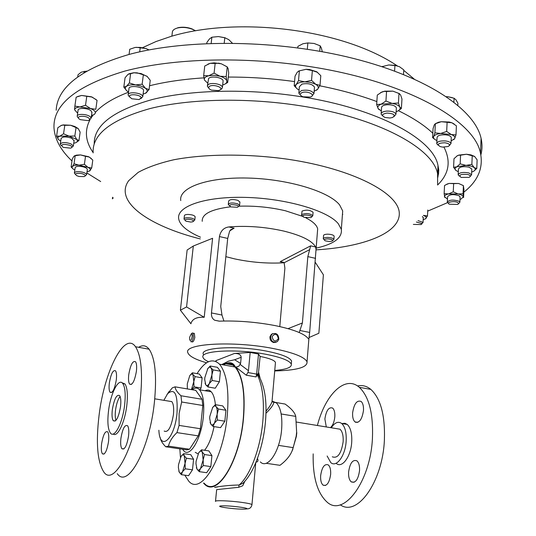 <?xml version="1.0" encoding="UTF-8"?>
<svg xmlns="http://www.w3.org/2000/svg" width="536" height="536" viewBox="0 0 536 536"><rect width="100%" height="100%" fill="white"/><g stroke="black" fill="none" stroke-linecap="round" stroke-linejoin="round"><path stroke-width="0.8" d="M115.997 420.331C115.16 418.06 115.006 414.65 115.535 410.1C116.439 403.782 117.96 399.233 120.098 396.459M112.339 409.598C114.255 398.811 116.681 394.141 119.629 395.595C120.835 397.504 121.136 401.176 120.54 406.603C118.603 417.477 116.178 422.18 113.25 420.706C112.024 418.757 111.723 415.052 112.339 409.598M120.928 438.267C122.637 428.505 124.861 424.338 127.608 425.758C128.774 427.581 129.089 431.024 128.546 436.09C126.824 445.918 124.6 450.113 121.873 448.672C120.687 446.816 120.372 443.346 120.928 438.267M128.761 374.563C130.523 364.674 132.801 360.413 135.575 361.773C136.626 363.442 136.908 366.597 136.405 371.227C134.623 381.183 132.345 385.471 129.591 384.098C128.519 382.396 128.245 379.213 128.761 374.563M109.337 383.019C110.999 373.739 113.076 369.679 115.562 370.832C116.546 372.399 116.788 375.455 116.279 379.997C114.604 389.33 112.526 393.417 110.054 392.245C109.056 390.65 108.815 387.575 109.337 383.019M101.599 443.788C103.207 434.629 105.244 430.649 107.703 431.862C108.788 433.557 109.049 436.88 108.5 441.818C106.878 451.037 104.848 455.037 102.403 453.818C101.304 452.089 101.036 448.746 101.599 443.788M352.621 412.854C352.407 417.189 353.19 420.204 354.973 421.906C359.194 423.453 362.035 419.634 363.488 410.449C363.683 406.141 362.906 403.146 361.157 401.471C356.909 399.923 354.062 403.715 352.621 412.854M348.594 472.015C348.373 476.738 349.244 480.015 351.207 481.844C355.388 483.412 358.169 479.666 359.549 470.601C359.75 465.905 358.885 462.655 356.956 460.853C352.748 459.278 349.961 463.003 348.594 472.015M320.649 475.626C320.407 480.243 321.205 483.405 323.041 485.12C326.813 486.467 329.352 482.869 330.652 474.333C330.88 469.737 330.089 466.595 328.28 464.906C324.488 463.56 321.948 467.131 320.649 475.626M330.424 427.634C332.829 425.49 334.29 421.879 334.812 416.8C335.027 412.559 334.31 409.658 332.662 408.084C328.829 406.757 326.236 410.395 324.876 418.998L326.303 426.958M345.07 424.063L345.291 423.373M195.426 30.807L192.263 29.205C187.419 27.437 182.675 26.994 178.019 27.872L177.195 28.073C173.899 29.058 172.27 30.579 172.304 32.636L171.922 35.778M193.516 333.238L194.34 333.399L194.823 337.513C193.952 340.956 192.987 342.39 191.915 341.827L191.406 341.734M190.622 341.586C191.727 342.162 192.659 340.708 193.409 337.245L193.047 333.151L192.424 332.936L191.767 333.439M192.049 337.09C192.303 334.913 192.055 333.814 191.298 333.794L189.644 337.271L189.617 339.663C190.394 341.298 191.205 340.44 192.049 337.09M302.652 216.202L301.567 215.15L301.761 214.534C306.043 212.966 309.721 213.348 312.796 215.686L312.173 216.638M313.044 212.638L313.078 212.269C310.009 209.918 306.331 209.536 302.049 211.117L301.601 214.789M302.813 215.847C304.153 214.099 313.151 215.593 311.356 217.261L310.739 217.643L303.838 217.315L302.813 215.847M229.348 205.623L228.276 204.518C229.442 202.715 232.604 202.501 237.756 203.868L239.585 205.328L238.245 206.662M239.894 202.246L238.105 200.424C232.959 199.05 229.797 199.265 228.631 201.08L228.309 204.162M230.815 206.896L230.554 206.782C228.705 204.605 230.802 204.082 236.832 205.228C238.527 205.998 238.721 206.682 237.421 207.278L230.815 206.896M324.32 239.847L323.282 238.902C323.295 238.011 324.662 237.528 327.375 237.441C331.02 237.562 333.198 238.212 333.901 239.384L332.668 240.677M334.129 236.443L334.149 236.135C333.439 234.956 331.268 234.306 327.63 234.178C324.916 234.272 323.55 234.761 323.536 235.659L323.302 238.594M327.55 238.875C331.811 239.203 333.318 239.96 332.079 241.146L329.459 241.555L325.278 240.832C323.556 239.76 324.32 239.103 327.55 238.875M185.027 220.115L184.009 219.077C184.029 218.266 185.208 217.817 187.56 217.737C191.566 217.897 193.972 218.661 194.789 220.028L193.496 221.254M195.124 217.04L195.158 216.738C194.34 215.365 191.935 214.601 187.935 214.44C185.583 214.521 184.404 214.976 184.384 215.794L184.042 218.789M190.722 222.072L186.019 221.174C184.317 220.082 184.92 219.432 187.828 219.211C192.518 219.633 194.173 220.484 192.799 221.77L190.722 222.072M180.766 200.591C178.542 187.701 207.144 177.054 247.545 178.046C287.879 178.917 329.251 191.493 339.663 205.013L342.698 210.963L342.31 216.189M200.504 237.193C194.246 234.507 189.221 231.632 185.443 228.564C181.463 225.308 179.212 222.031 178.682 218.728C176.371 206.36 205.047 196.276 245.629 197.402C286.15 198.407 327.764 210.655 338.263 223.659L341.338 229.381C342.377 237.843 333.975 244.094 316.133 248.141M332.3 456.799C337.66 458.749 341.278 453.711 343.154 441.684C343.442 435.641 342.397 431.48 340.012 429.202L336.42 428.619M336.28 463.426C342.015 468.719 350.98 456.551 351.723 442.033C352.112 433.503 350.604 427.634 347.207 424.418L344.748 423.252L342.082 423.567M327.134 456.009L330.786 462.602C336.467 467.888 345.398 455.687 346.156 441.141C346.564 432.599 345.077 426.716 341.713 423.507C338.276 421.041 334.799 422.462 331.295 427.775M340.286 504.812C357.164 517.126 382.55 482.005 384.379 440.337C385.257 415.588 380.748 398.61 370.845 389.397C366.731 386.027 362.289 384.882 357.539 385.974M313.171 453.865C312.662 477.067 317.312 493.154 327.114 502.132C343.563 517.414 370.41 481.884 372.433 438.394C373.398 413.544 369.016 396.519 359.294 387.3C345.224 374.771 325.278 394.436 317.392 425.497M356.775 422.207L355.85 422.422M354.973 421.906L357.78 422.375M169.121 401.176L171.815 401.618C173.496 403.896 174.032 408.224 173.423 414.609C171.219 427.386 168.13 432.867 164.17 431.058M140.157 400.64C135.032 447.614 113.538 487.385 103.703 471.821C97.364 461.663 95.81 442.897 99.046 415.514C104.212 371.555 124.64 330.712 135.514 346.738C141.39 355.891 142.938 373.853 140.157 400.64M138.656 347.308C142.636 344.775 146.127 345.405 149.122 349.204C155.252 358.363 156.988 376.279 154.328 402.945C149.403 449.711 127.548 489.214 117.277 473.663M124.607 405.122C122.563 423.286 114.255 439.071 110.302 432.894C107.877 429.028 107.28 421.725 108.513 410.991C110.557 393.297 118.704 377.351 122.818 383.595C125.169 387.307 125.766 394.483 124.607 405.122M122.027 382.778L124.975 383.95C127.34 387.662 127.95 394.838 126.798 405.471C124.895 422.328 117.444 437.718 113.237 433.999M163.855 400.312L167.614 393.705C174.823 387.649 177.952 394.255 176.994 413.524C174.488 439.547 159.782 452.163 158.87 430.247M181.657 402L179.104 413.47L179.091 425.41L200.384 428.733L202.809 405.477L202.039 399.266L195.781 390.355L175.058 386.838C175.332 389.464 177.309 392.439 180.98 395.756L181.657 402L202.809 405.477M167.044 394.436L172.344 387.83L175.058 386.838M182.568 449.255L183.593 450.602C189.778 458.407 201.308 439.138 203.365 416.573C204.504 403.414 203.238 394.489 199.56 389.793C197.429 387.541 194.997 387.528 192.263 389.759M215.398 404.687C214.775 398.503 213.375 394.201 211.197 391.776C209.422 389.907 207.405 389.565 205.161 390.744M204.129 483.164C216.624 498.078 239.8 461.57 243.351 417.819C245.22 392.814 242.44 375.87 235.016 366.993C231.425 363.301 227.405 362.577 222.956 364.815M184.806 475.164L188.665 481.053C200.712 495.981 223.519 459.191 227.277 415.212C229.274 390.074 226.688 373.069 219.519 364.199C212.645 357.7 205.147 360.842 197.04 373.625M203.338 354.309C199.673 347.482 236.992 345.278 266.298 351.08C281.4 354.095 289.815 357.398 291.557 360.996L291.416 362.698M234.333 365.304L233.649 365.197M232.718 365.043L225.81 363.77M274.76 370.436C286.418 369.498 291.932 367.395 291.296 364.132C289.547 360.574 281.119 357.304 266.01 354.309C236.678 348.541 199.332 350.671 203.017 357.425C203.486 358.839 205.315 360.272 208.491 361.74M273.749 402.127L285.125 404.064C291.363 408.533 294.907 412.64 295.751 416.385L296.643 432.304L296.16 436.324L293.199 447.64L278.459 445.362M244.925 481.134L242.714 485.79L238.734 487.291L216.658 489.623M260.329 461.898C267.665 469.677 280.107 451.131 281.648 429.142C282.479 416.305 280.717 407.541 276.362 402.844L272.074 401.075M272.08 400.968L273.782 402.409C273.461 404.908 270.841 408.533 265.93 413.283M217.743 486.923C208.001 488.577 222.654 485.214 239.103 485.02L242.795 483.345C253.729 473.362 263.303 447.366 265.447 421.718C267.296 400.908 264.677 384.962 257.568 373.88L256.101 376.942L246.232 375.187L235.143 366.57C231.344 362.684 227.09 362.061 222.38 364.715M240.597 363.442L241.187 357.291L234.627 359.75L240.597 363.442L238.935 366.155L235.753 367.254C242.801 376.56 245.394 393.397 243.545 417.772C239.967 461.858 216.618 498.627 204.028 483.606L203.526 483.083M418.053 220.624L422.904 222.326L421.725 224.082M423.279 217.81L422.375 216.497M416.385 222.038L421.698 223.465L421.115 224.577L413.35 224.41M78.062 117.719L77.197 116.346C76.648 113.498 87.274 113.887 90.303 116.828L91.133 118.161L89.425 119.796M91.897 112.687L91.14 110.885C88.118 107.917 77.506 107.542 78.055 110.416L77.264 115.903M79.094 118.898C75.375 115.957 85.72 115.193 88.902 118.188C90.021 119.294 89.7 120.111 87.944 120.64L80.266 119.642L79.094 118.898M382.63 115.85L381.13 114.181C381.076 112.513 382.952 111.481 386.758 111.086C391.829 111.019 394.905 112.044 395.99 114.161L394.241 116.406M396.339 108.56L396.385 107.83C395.3 105.693 392.231 104.661 387.166 104.728C383.367 105.13 381.498 106.175 381.545 107.863L381.176 113.465M387.032 113.069C393.893 113.558 395.776 115.019 392.68 117.464L389.893 118.014L385.076 117.464C381.203 115.501 381.853 114.034 387.032 113.069M438.153 145.202L436.746 143.742C437.054 141.651 439.895 140.713 445.269 140.921C448.572 141.337 450.481 142.201 450.99 143.534L449.416 145.531M451.252 138.094L451.279 137.457C450.769 136.117 448.867 135.239 445.57 134.824C440.203 134.616 437.363 135.575 437.061 137.685L436.78 143.119M444.927 142.77C449.51 143.621 450.595 144.861 448.17 146.496L442.682 147.119L440.19 146.603C436.646 144.285 438.22 143.005 444.927 142.77M129.498 96.936L128.138 95.093C127.387 91.107 142.623 92.721 142.77 96.648L140.928 98.631M143.494 91.046L143.568 90.423C143.427 86.457 128.218 84.835 128.955 88.869L128.211 94.53M129.424 96.661C128.62 93.411 141.001 94.651 141.142 97.833L139.152 99.569L131.789 98.765L129.424 96.661M112.379 198.836L113.23 197.891M61.392 145.705L60.253 144.238C61.593 142.174 65.131 142.033 70.859 143.822L73.338 146.006L71.791 147.393M74.095 140.774L71.67 138.208C65.955 136.405 62.424 136.546 61.084 138.643L60.307 143.883M63.402 147.38L62.819 147.105C60.528 144.285 62.88 143.681 69.874 145.29C72.233 146.475 72.474 147.434 70.598 148.157L63.402 147.38M448.491 203.345L447.312 202.213C449.161 199.814 453.014 199.466 458.87 201.181L459.868 202.213L458.494 203.848M460.089 197.215L459.111 195.747C453.268 194.019 449.423 194.374 447.567 196.806L447.312 202.213M457.764 202.554L458.582 203.526L457.751 204.451L449.322 204.216C445.53 202.306 454.394 200.544 457.764 202.554M300.341 94.993L298.813 93.15L301.446 90.557C307.704 89.532 311.872 90.551 313.962 93.612L312.079 95.937M314.438 87.917L314.505 87.154C312.421 84.058 308.254 83.033 302.016 84.078L299.376 86.705L298.88 92.4M302.311 92.514C308.093 90.577 316.347 95.341 310.237 97.036L303.054 96.808C299.544 95.281 299.296 93.847 302.311 92.514M75.415 174.394L74.363 173.108C74.966 171.594 77.586 171.259 82.216 172.103C84.916 172.806 86.383 173.664 86.611 174.682L85.17 175.975M87.308 169.698L87.355 169.389C87.127 168.364 85.659 167.5 82.966 166.79C78.343 165.939 75.723 166.287 75.12 167.815L74.404 172.813M78.96 176.471L76.561 175.6C74.484 173.564 76.199 172.894 81.713 173.597C85.197 174.656 86.048 175.654 84.246 176.585L78.96 176.471M208.819 88.199L207.345 86.289L207.901 84.896C210.487 81.988 222.346 84.018 222.413 87.375L221.824 88.809L220.865 89.425M223.03 81.66L223.11 80.956C223.036 77.566 211.204 75.522 208.618 78.47L207.419 85.599M209.141 86.665C211.867 83.743 223.633 87.066 220.296 89.793L218.561 90.624L211.479 90.115C208.919 89.036 208.142 87.891 209.141 86.665M459.453 176.203L458.159 174.924C459.124 172.599 462.648 171.922 468.725 172.9L471.58 174.763L470.119 176.558M471.801 169.53L471.821 169.008L468.967 167.138C462.903 166.153 459.386 166.837 458.421 169.195L458.18 174.414M467.901 174.528C470.447 175.379 470.863 176.317 469.168 177.336L461.087 177.429C458.367 174.883 460.638 173.919 467.901 174.528M71.985 160.981C60.829 150.415 54.84 139.44 54.002 128.057C52.863 104.587 76.46 85.599 124.801 71.094C173.182 58.196 245.126 56.099 311.811 66.886C407.662 82.008 474.849 120.935 480.49 153.256C483.445 168.07 477.891 181.054 463.821 192.21M447.533 202.648L427.728 211.117M480.846 154.931C482.293 149.618 482.373 144.097 481.087 138.362C475.023 110.048 428.271 77.405 353.82 58.538C279.504 39.664 187.225 38.565 128.687 54.551C81.485 68.588 57.319 87.154 56.186 110.249M342.444 214.413L342.792 214.393M317.399 232.369L317.674 228.892C316.836 225.154 312.903 221.482 305.862 217.871M302.673 216.383L285.413 210.769C270.238 207.204 254.788 205.683 239.063 206.199M315.583 246.982C312.187 240.785 301.534 235.465 283.618 231.029C265.005 226.875 246.754 225.515 228.872 226.942C223.787 227.653 220.638 230.862 219.438 236.564L211.459 312.944C211.231 316.414 212.323 318.846 214.748 320.247L219.231 321.165C237.461 320.501 256.134 321.989 275.249 325.627C293.654 329.459 304.649 333.794 308.24 338.618L308.937 338.719L309.661 332.441L316.039 249.367L315.583 246.982L310.652 245.843L307.832 256.61L315.577 258.365M272.744 333.613L271.424 334.31L270.003 336.615C269.695 339.663 270.941 341.64 273.755 342.551L276.08 342.263M206.615 362.792C195.452 359.562 189.215 356.239 187.881 352.815C182.843 343.65 233.415 340.581 273.226 348.527C293.467 352.601 304.736 357.036 307.041 361.84C307.55 367.354 296.77 370.389 274.713 370.952M225.844 256.657L234.721 258.901C251.357 262.432 267.833 263.725 284.147 262.774M278.827 339.248C278.546 334.223 276.295 332.494 272.06 334.062L270.68 336.353C270.935 341.365 273.179 343.107 277.413 341.579L278.827 339.248M278.338 338.725C277.239 333.714 275.162 332.977 272.114 336.514C273.219 341.533 275.296 342.27 278.338 338.725M230.587 206.802C211.177 209.248 201.73 214.092 202.233 221.321M180.391 310.197L190.917 323.751C192.149 319.021 196.578 316.87 204.209 317.292L212.598 238.279L193.315 246.017L186.568 306.947L180.391 310.197L187.138 250.011L193.315 246.017M77.713 76.943L78.028 74.759L81.258 72.172L86.691 71.114M84.058 72.682L84.266 71.261M382.041 66.678L388.741 64.963L397.076 65.781M388.741 64.963L394.945 65.345L399.434 66.712L403.782 69.854L403.501 74.484M394.59 71.047L394.945 65.345M382.416 66.806L382.449 66.37M446.428 96.674L448.069 96.775L446.414 96.661M453.898 102.075L454.079 98.242L448.069 96.775L452.397 97.673M454.079 98.242L456.049 99.91L457.925 103.274L457.831 105.237M129.055 54.458L129.746 49.258L135.112 47.449L140.271 47.409L146.033 48.548L136.204 47.302M146.033 48.548L149.048 49.922M139.695 51.858L140.271 47.409M297.781 47.858L297.916 46.364L302.954 43.751L307.865 42.947L314.116 43.47L320.193 45.815L321.359 48.019L322.304 51.731M319.737 51.268L320.193 45.815M307.322 49.225L307.865 42.947M225.355 37.882L218.427 36.562L224.798 37.714L228.778 39.657L232.323 43.135M206.775 43.523L206.903 42.411L209.469 38.927L211.861 37.225L218.427 36.562M224.215 43.114L224.798 37.714M211.177 43.362L211.861 37.225M100.688 181.55L86.852 172.947M456.853 156.01L458.856 155.092L466.441 154.247L470.936 154.884L474.528 156.418M222.675 84.963C225.763 84.098 227.143 82.745 226.802 80.916C226.165 78.986 223.894 77.432 220.001 76.246L226.192 76.581L227.224 66.926L221.355 63.804L214.212 62.853L210.092 63.349L215.157 63.436L214.085 73.124L220.001 76.246L214.159 75.315L208.705 75.777C205.395 76.661 203.961 78.055 204.39 79.971L207.693 83.181M218.387 63.148L221.355 63.804L227.043 66.786M207.888 64.146L210.092 63.349L204.752 66.008L203.667 75.643L208.705 75.777L214.085 73.124M74.524 155.795L76.481 155.139L80.507 154.917L88.567 156.706L91.227 158.428M314.163 91.234L317.607 89.318C318.96 87.616 318.31 85.921 315.671 84.253L320.005 85.358L320.803 75.677L316.716 71.757L309.5 69.513L305.976 69.332L312.361 70.591L311.537 80.34L315.671 84.253L310.813 82.444L304.89 81.847C300.663 81.995 297.768 82.906 296.214 84.574C294.947 86.303 295.651 87.984 298.324 89.619L299.088 90.021M312.361 70.591L317.573 72.347M298.673 71.007L305.976 69.332L299.363 70.846L298.512 80.568L304.89 81.847L311.537 80.34M445.637 184.86L449.128 183.433L458.582 183.473L463.292 185.563M73.74 143.233L75.275 142.884C77.465 142.1 77.948 140.968 76.728 139.494L69.017 136.111L59.871 136.164L63.55 133.779L64.796 125.33L63.047 125.042L60.823 125.598M60.715 141.109L58.551 139.588C57.265 138.114 57.707 136.975 59.871 136.164L56.575 136.124L57.828 127.722L61.479 125.33L63.295 124.908L70.605 125.25L74.739 126.469L78.048 128.459M143.099 94.148L146.033 92.989C147.775 91.623 147.581 90.048 145.444 88.273L141.189 86.122L135.581 84.922L142.134 84.212L143.34 74.826L137.156 72.849L133.799 72.749L128.921 73.787M133.799 72.749L141.035 73.539L147.32 76.527M454.146 123.99L451.835 122.764L456.411 125.819L455.989 134.945L454.655 138.636C455.352 137.069 454.227 135.695 451.279 134.523L440.699 133.464C436.9 133.966 434.555 134.998 433.664 136.546C433.068 138.06 434.147 139.387 436.914 140.526M435.239 123.736L438.569 122.228L441.296 121.712L449.215 122.02L451.835 122.764L447.118 122.309L446.669 131.467L451.279 134.523L455.989 134.945M399.501 93.659L392.875 91.133L399.005 93.492L398.422 103.026L399.836 107.126C398.717 105.358 396.138 104.118 392.097 103.408L381.183 104.172C378.262 105.364 377.257 106.845 378.161 108.614L381.344 111.006M380.587 92.614L384.815 91.167L392.875 91.133L386.557 91.495L385.933 101.043L392.097 103.408L398.422 103.026M91.509 115.475L94.316 114.496L95.421 112.929C95.428 111.361 93.787 109.9 90.497 108.553L79.998 106.952L85.512 105.257L86.792 96.306L81.653 95.455L77.613 96.5M77.653 113.21L74.578 109.759C74.779 108.218 76.588 107.28 79.998 106.952L74.873 106.081L76.166 97.157L81.653 95.455L91.355 96.781L96.252 99.656M471.693 172.043L473.368 171.399C475.459 170.26 475.76 169.028 474.28 167.694C472.551 166.394 469.777 165.624 465.958 165.383L456.806 166.823C454.769 167.982 454.515 169.215 456.042 170.528L458.307 171.708M456.042 170.528L453.583 167.306L456.806 166.823L460.169 163.855L465.958 165.383L471.861 164.431L474.28 167.694L476.779 168.465L474.012 171.024M458.856 155.092L457.308 155.742L453.985 158.723L453.583 167.306M458.655 155.232L460.558 155.199L460.169 163.855M460.558 155.199L466.441 154.247L472.229 155.768L471.861 164.431M472.229 155.768L474.742 156.586L477.127 159.855L476.779 168.465M226.192 76.581L226.802 80.916L227.7 82.457L224.912 84.112M204.39 79.971L203.667 75.643M227.224 66.926L228.122 68.554L228.718 72.889L227.7 82.457M218.4 63.295L215.157 63.436M87.006 171.875L90.014 170.716C90.892 169.671 90.189 168.532 87.897 167.306L79.053 165.175C75.69 165.048 73.479 165.49 72.414 166.502C71.583 167.567 72.327 168.706 74.638 169.919L74.806 170.006M76.481 155.139L75.181 155.795L74.035 163.768L79.053 165.175L84.4 164.297L87.897 167.306L91.696 168.016L89.438 171.145M74.035 163.768L72.414 166.502L71.127 166.951L72.574 168.465M75.455 155.708L80.507 154.917L85.519 156.318L84.4 164.297M85.519 156.318L89.331 157.075L92.795 160.083L91.696 168.016M75.181 155.795L73.881 156.291L72.266 159.038L71.127 166.951M320.005 85.358L317.607 89.318L316.421 90.276M297.179 88.842L294.184 85.78L296.214 84.574L298.512 80.568M299.363 70.846L297.312 72.132L295.041 76.146L294.184 85.78M459.995 199.439L460.933 199.144L463.265 196.88C462.963 195.633 461.248 194.662 458.106 193.972L448.632 193.911C445.724 194.561 444.331 195.506 444.438 196.745L447.46 199.03M444.82 197.489L444.143 193.677L448.632 193.911L453.262 191.808L458.106 193.972L463.044 193.798L463.586 197.61L463.935 189.516L463.406 185.637L463.044 193.798M447.466 183.888L444.538 185.55L444.143 193.677M447.265 184.029L449.128 183.433L453.644 183.634L453.262 191.808M453.644 183.634L458.582 183.473L463.406 185.637M63.55 133.779L69.017 136.111L74.826 136.017L76.728 139.494L78.953 140.546L76.132 142.529M58.551 139.588L56.575 136.124M64.796 125.33L70.605 125.25L76.038 127.581L74.826 136.017M76.038 127.581L78.276 128.694L80.152 132.178L78.953 140.546M126.597 90.624L123.816 87.093L126.409 86.37L129.384 82.939L135.581 84.922C131.421 84.574 128.365 85.057 126.409 86.37C124.727 87.763 124.982 89.344 127.173 91.1L128.546 91.978M142.134 84.212L145.444 88.273L149.068 89.619L145.33 93.405M143.34 74.826L146.978 76.239L150.248 80.306L149.068 89.619M133.538 72.93L128.004 74.343L125.056 77.78L123.816 87.093M130.63 73.553L129.384 82.939M451.118 140.935L454.655 138.636L453.737 139.661M434.596 139.246L432.586 137.618L433.664 136.546L434.897 132.841L440.699 133.464L446.669 131.467M434.897 132.841L435.366 123.722L434.274 124.868L433.061 128.586L432.586 137.618M435.366 123.722L441.296 121.712L447.118 122.309M396.144 111.702L396.647 111.535C399.595 110.376 400.653 108.909 399.836 107.126L401.397 108.473L398.362 110.711M379.126 109.699L378.161 108.614L376.654 104.554L381.183 104.172L385.933 101.043M399.005 93.492L400.58 94.912L401.973 99.019L401.397 108.473M384.815 91.167L381.994 91.937L377.29 95.08L376.654 104.554M384.54 91.381L386.557 91.495M95.81 109.27L97.056 100.366L95.81 109.27L90.497 108.553L85.512 105.257M74.578 109.759L74.873 106.081M86.792 96.306L92.118 97.07L97.056 100.366M423.172 219.814L425.839 218.594C426.757 217.562 426.14 216.578 423.969 215.64L423.38 215.418M423.42 215.385L427.473 215.934L425.47 218.896M427.782 210.025L427.473 215.934M229.77 230.889L234.105 228.155L230.909 229.582L229.609 231.21L227.706 238.433L220.738 306.525L221.971 315.034L223.914 321.017M283.953 262.519L280.154 261.675L283.671 262.278L284.134 262.754L284.891 268.154L279.785 326.578M288.02 328.648L302.398 322.974L307.832 256.61M299.222 332.528L302.398 322.974M204.209 317.292L186.568 306.947M309.212 337.452L318.86 333.258L323.396 274.8L315.262 262.312M292.355 450.341L296.381 436.391L296.797 432.713M295.751 416.385L281.166 413.966M293.199 447.64L291.932 451.279C289.715 456.35 285.721 461.027 279.953 465.315L266.077 463.278M258.721 375.555L258.218 374.208L257.568 373.88M257.447 458.461C258.52 460.605 258.03 461.851 255.994 462.2M238.734 487.291L239.103 485.02C250.165 475.727 260.596 447.995 262.861 420.907C264.429 400.425 262.519 384.989 257.126 374.59M216.249 361.639L215.887 360.661L234.54 353.438L250.178 352.467L258.499 354.021L260.134 356.447C269.273 358.242 274.385 360.226 275.464 362.396L275.377 363.401M234.567 365.639L234.078 365.545M258.319 374.369L260.134 356.447M258.667 372.5L259.987 377.773M265.97 411.213C269.126 407.461 271.142 404.305 272.013 401.759L272.174 399.903M240.269 364.54L248.463 370.671L247.927 372.547L256.65 374.108L258.499 354.021M256.65 374.108L256.101 376.942M248.463 370.671L250.178 352.467M234.54 353.438C238.755 353.452 240.972 354.732 241.187 357.291M246.232 375.187L247.927 372.547M234.627 359.75L228.557 361.137L221.716 364.594M179.841 448.853L180.444 457.463M195.218 452.317L198.065 453.892M204.578 450.28C208.712 445.094 211.861 437.202 214.038 426.609M215.325 404.673L222.728 405.899L225.931 410.254L224.852 421.209L220.564 427.641L213.12 426.468L214.454 423.125C213.053 425.128 211.827 425.443 210.789 424.083L209.683 418.348L209.804 416.425L212.651 407.494C213.965 405.732 215.117 405.471 216.109 406.717C217.1 408.258 217.442 410.81 217.134 414.388L218.467 409.035L216.109 406.717L215.325 404.673L212.444 407.796M201.509 449.825L208.879 450.917L211.934 455.627L210.829 466.595L206.668 472.698L199.251 471.653L200.524 468.491L203.379 465.529L203.157 459.915L200.524 468.491C199.164 470.38 197.992 470.588 196.993 469.114L195.968 463.694L196.102 461.275L198.742 452.719C200.069 450.87 201.228 450.649 202.219 452.056L203.157 459.915L204.504 454.535L202.219 452.056L201.509 449.825L198.695 452.793M187.352 388.922L187.272 383.937L189.71 375.803L190.448 374.791L191.915 373.934L192.98 374.57L193.811 381.578L195.097 376.62L192.98 374.57L192.344 372.801L199.332 374.028L202.139 377.847L201.067 388.01L199.921 389.853M178.79 470.963L179.285 472.229L178.374 467.593L178.522 464.658L181.148 456.257C182.347 454.642 183.386 454.495 184.257 455.814L183.654 453.65L190.796 454.696L193.583 459.258L192.478 469.831L188.578 475.687L181.389 474.688L182.555 471.653C181.282 473.469 180.197 473.663 179.285 472.229L181.389 474.688M210.172 366.014L217.375 367.301L220.437 371.207L219.378 381.739L215.251 388.225L208.008 386.979L209.281 383.602C207.935 385.632 206.755 386.034 205.764 384.821L204.712 379.635L204.839 377.599L207.854 368.473C209.027 367.013 210.045 366.792 210.909 367.823L210.172 366.014L207.392 369.143M198.213 435.868L176.934 432.606C172.418 436.894 169.59 441.403 168.458 446.126L165.745 446.769L186.709 449.865L189.523 449.242L198.213 435.868L200.384 428.733M165.745 446.769C162.408 443.433 160.566 440.344 160.21 437.503M168.458 446.126L189.523 449.242M180.98 395.756L202.039 399.266M179.091 425.41L176.934 432.606M214.454 423.125L217.134 414.388L217.368 420.01L214.454 423.125M210.072 422.368L210.789 424.083L213.12 426.468M224.852 421.209L217.368 420.01M225.931 410.254L218.467 409.035M196.384 467.586L196.993 469.114L199.251 471.653M211.934 455.627L204.504 454.535M210.829 466.595L203.379 465.529M193.811 381.578L191.453 389.618L194.012 386.804L193.811 381.578M192.344 372.801L189.871 375.548M201.067 388.01L194.012 386.804M202.139 377.847L195.097 376.62M185.061 463.399L182.555 471.653L185.255 468.812L185.061 463.399L186.387 458.22L184.257 455.814L185.061 463.399M183.654 453.65L180.987 456.498M192.478 469.831L185.255 468.812M193.583 459.258L186.387 458.22M211.874 375.053L209.281 383.602L212.102 380.473L211.874 375.053C212.182 371.622 211.861 369.21 210.909 367.823L213.181 369.92L211.874 375.053M205.074 383.233L205.764 384.821L208.008 386.979M219.378 381.739L212.102 380.473M220.437 371.207L213.181 369.92M177.59 27.832L178.381 27.638C182.85 26.793 187.406 27.222 192.049 28.917L195.566 30.78M215.492 501.421C213.857 500.168 229.1 500.671 241.187 502.306C247.545 503.17 251.143 503.927 251.967 504.59L251.96 504.852M238.956 506.996C255.659 509.113 243.572 510.091 227.78 507.987C211.191 505.93 222.527 504.818 238.956 506.996M94.215 143.976C93.867 125.33 113.237 110.51 152.325 99.515C191.231 89.733 248.014 88.353 300.843 96.674C378.235 108.567 433.758 139.521 438.006 165.644L438.636 171.58L437.852 177.322M93.137 152.539C85.345 141.477 84.34 130.469 90.108 119.528M91.187 117.746L93.09 115.073M95.663 112.071C102.691 104.527 113.645 97.9 128.519 92.205M149.557 85.753C165.584 81.787 183.714 79.154 203.948 77.861M228.276 77.07C250.198 77.003 272.288 78.511 294.552 81.579M93.157 152.894C92.011 134.342 111.006 119.555 150.147 108.54C189.148 98.738 246.594 97.358 300.053 105.726C377.639 117.565 433.316 148.13 437.597 173.845L437.631 184.605M200.31 238.929C148.653 225.917 113.686 201.57 128.694 180.686L138.181 172.384C147.326 167.333 159.246 163.118 173.932 159.735C205.288 153.799 247.706 153.524 288.435 159.333C353.11 169.008 398.657 193.134 399.287 213.013C400.245 233.019 363.669 247.009 316.052 249.87M437.704 171.721L438.776 170.636M319.784 85.807C340.722 89.961 359.75 95.22 376.855 101.579M398.389 110.697C413.042 117.84 424.519 125.357 432.813 133.243M443.982 147.186C451.151 161.323 449.021 173.932 437.584 185.02M280.154 261.675L310.652 245.843M228.872 226.942L234.105 228.155M284.134 262.754L309.741 249.609M211.459 312.944L221.971 315.034M219.438 236.564L227.706 238.433M299.812 330.484L309.661 332.441M222.172 364.674L222.614 364.252M354.122 482.266L351.207 481.844M325.553 485.475L323.041 485.12M194.34 333.399L193.047 333.151M191.298 333.794L192.424 332.936M312.796 215.686L313.078 212.269M333.901 239.384L334.149 236.135M342.698 210.963L341.338 229.381M340.012 429.202L296.522 422.073M347.207 424.418L341.713 423.507M370.845 389.397L359.294 387.3M171.815 401.618L154.763 398.817M167.614 393.705L169.054 391.521M199.56 389.793L211.197 391.776M235.016 366.993L219.519 364.199M291.557 360.996L291.296 364.132M247.19 508.872C249.85 508.832 251.444 507.404 251.967 504.59L255.732 462.829M276.362 402.844L272.013 401.759L275.464 362.396M423.025 222.601L423.299 217.462M395.99 114.161L396.385 107.83M450.99 143.534L451.279 137.457M112.413 198.568L112.594 197.248M459.868 202.213L460.109 196.792M313.962 93.612L314.505 87.154M222.413 87.375L223.11 80.956M471.58 174.763L471.821 169.008M437.597 173.845L438.006 165.644L438.729 169.664L438.575 173.61L437.825 176.719M480.49 153.256L481.087 138.362M142.643 47.63L155.996 41.547L170.81 36.475C236.932 16.361 341.921 28.468 397.236 65.828M317.674 228.892L316.039 249.367M308.883 338.819L307.041 361.84M271.424 334.31L272.06 334.062M403.749 70.39L414.147 79.013M470.936 154.884L471.553 155.474M86.611 174.682L87.355 169.389M73.338 146.006L74.142 140.412M74.739 126.469L75.248 127.099M142.77 96.688L143.568 90.463M91.133 118.161L91.964 112.232M214.748 320.247L219.392 321.158M308.213 338.571L308.937 338.719M215.519 501.153L216.651 489.73M258.674 375.481L258.526 374.945M235.143 366.57C233.421 363.167 230.688 362.021 226.949 363.147M225.301 363.89L223.653 364.942M292.85 449.242L291.932 451.279M122.818 383.595L124.975 383.95M135.514 346.738L149.122 349.204M194.789 220.028L195.158 216.738M239.585 205.328L239.927 201.891M178.381 27.638L178.019 27.872M102.403 453.818L104.078 454.052M110.054 392.245L111.669 392.513M129.591 384.098L131.474 384.413M121.873 448.672L123.829 448.954M113.25 420.706L115.253 421.015"/></g></svg>
